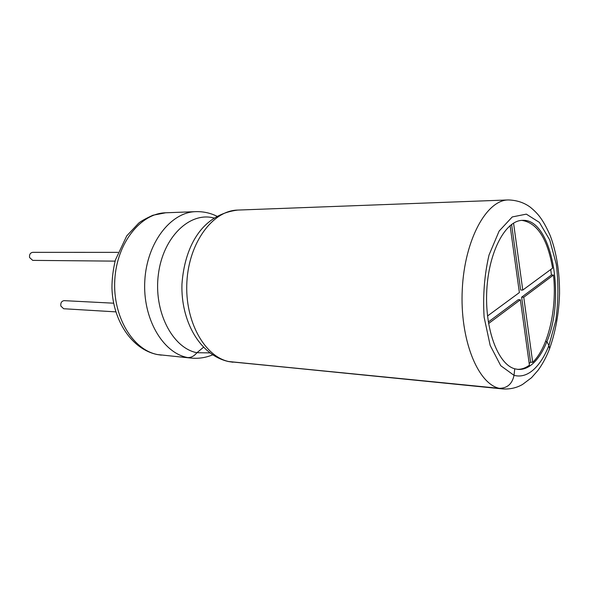 <?xml version="1.0" encoding="UTF-8"?>
<svg xmlns="http://www.w3.org/2000/svg" width="589" height="589" viewBox="0 0 589 589"><rect width="100%" height="100%" fill="white"/><g stroke="black" fill="none" stroke-linecap="round" stroke-linejoin="round"><path stroke-width="0.88" d="M517.289 369.325C521.449 369.458 525.491 368.073 529.423 365.165L520.374 299.772L488.575 323.538M510.103 225.572L519.373 292.571L487.515 315.998M521.847 220.382C537.22 222.752 547.468 238.678 552.6 268.142L522.767 290.082L513.564 223.098M551.422 274.989L553.483 275.026C557.201 308.562 548.33 347.355 532.699 362.345L530.608 362.183L521.633 297.18L551.422 274.989L550.737 269.512M529.194 363.494L530.608 362.183M532.699 362.345L523.754 297.246L553.483 275.026M522.767 290.082L520.647 290.024L511.591 224.402M488.318 321.992L518.246 299.698L520.374 299.772M521.633 297.18L523.754 297.246M209.78 352.885L196.932 352.723L203.448 347.296L196.932 352.723C194.112 356.168 190.983 357.773 187.538 357.538C190.983 357.773 194.112 356.168 196.932 352.723C172.356 348.092 153.346 311.22 158.412 274.062C163.146 236.83 189.967 211.48 213.903 217.996M502.469 388.902L499.236 388.328C477.546 383.513 459.722 339.058 462.277 289.435C464.596 239.797 486.455 200.054 508.248 199.943C516.73 200.179 524.085 202.601 530.314 207.21C537.345 213.063 542.55 218.357 550.185 235.519C556.472 252.232 559.594 271.5 559.55 293.322C558.976 312.892 555.663 331.342 549.603 348.666L548.919 345.522C544.656 356.286 539.45 364.407 533.295 369.892C527.103 375.274 520.676 377.093 514.02 375.348L514.749 368.795L514.02 375.348L500.738 365.695L490.173 345.404L484.121 317.162C482.774 295.641 484.408 274.923 489.032 255.008L499.126 231.072L512.261 216.936L526.345 214.138L539.377 222.392L549.743 239.966L556.296 264.24C558.556 282.764 558.409 301.458 555.839 320.313L548.919 345.522L546.909 341.598C542.962 351.5 538.155 358.951 532.478 363.95C527.832 367.948 523.003 369.759 517.996 369.406L514.749 368.795C497.948 364.377 484.614 328.905 486.801 290.141C488.796 251.348 505.627 220.249 522.553 220.352C551.65 218.342 566.007 297.033 546.909 341.598L548.919 345.522L549.603 348.666C546.408 356.971 542.521 364.216 537.956 370.4L531.514 377.718L522.605 384.418C516.568 387.923 509.86 389.417 502.469 388.902L228.23 361.484L499.236 388.328C507.291 388.261 512.224 383.932 514.02 375.348C512.224 383.932 507.291 388.261 499.236 388.328L229.342 361.668C204.677 356.993 184.541 321.108 186.897 281.763C188.988 242.396 212.85 210.531 237.676 210.082C200.842 214.72 184.526 247.94 181.957 284.156C180.771 320.563 199.421 354.895 228.23 361.484M549.603 348.666L548.867 350.521L549.603 348.666M546.909 341.598L545.517 341.51L546.909 341.598M212.6 354.873C205.767 357.692 198.648 358.767 191.234 358.097L157.624 354.578C132.761 350.013 112.536 316.418 114.803 279.753C116.813 243.066 140.646 213.284 165.686 212.784L152.919 215.235C145.365 218.733 140.587 221.405 138.577 223.253L126.723 235.902L115.407 259.94C113.066 269.74 111.917 279.149 111.954 288.176C112.941 320.637 131.781 349.262 157.035 354.49M113.655 303.195L64.149 300.648C61.587 301.06 60.49 302.864 60.851 306.059L63.664 308.739L115.834 311.868M117.947 252.364L32.719 252.335C30.245 252.806 29.214 254.551 29.605 257.577L32.726 260.375L115.076 261.133M191.234 358.097L187.538 357.538C162.726 352.921 142.509 318.369 144.813 280.592C146.86 242.786 170.736 212.136 195.717 211.657L165.686 212.784M508.248 199.943L237.676 210.082M195.717 211.657C203.161 211.436 210.199 212.946 216.84 216.185M233.016 362.235L228.576 361.558M161.327 355.138L157.189 354.519"/></g></svg>
